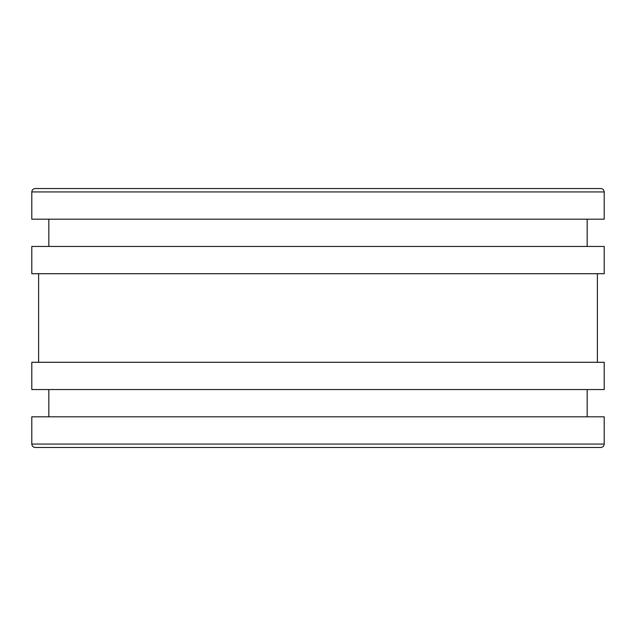 <?xml version="1.0" encoding="UTF-8"?>
<svg xmlns="http://www.w3.org/2000/svg" width="636" height="636" viewBox="0 0 636 636"><rect width="100%" height="100%" fill="white"/><g stroke="black" fill="none" stroke-linecap="round" stroke-linejoin="round"><path stroke-width="0.95" d="M604.2 389.55L31.8 389.55L31.8 362.289L604.2 362.289L604.2 389.55M604.2 273.711L31.8 273.711L31.8 246.45L604.2 246.45L604.2 273.711M35.211 188.526C33.152 188.749 32.015 189.878 31.8 191.937L604.2 191.937L604.2 219.189L31.8 219.189L31.8 191.937C32.015 189.878 33.152 188.749 35.211 188.526L600.789 188.526C602.848 188.749 603.985 189.878 604.2 191.937C603.985 189.878 602.848 188.749 600.789 188.526M587.163 246.45L587.163 219.189M48.837 246.45L48.837 219.189M597.387 362.289L597.387 273.711M38.613 362.289L38.613 273.711M587.163 416.811L587.163 389.55M48.837 416.811L48.837 389.55M604.2 416.811L31.8 416.811L31.8 444.063C32.015 446.122 33.152 447.251 35.211 447.474L600.789 447.474C602.848 447.251 603.985 446.122 604.2 444.063L604.2 416.811M600.789 447.474C602.848 447.251 603.985 446.122 604.2 444.063L31.8 444.063C32.015 446.122 33.152 447.251 35.211 447.474"/></g></svg>
